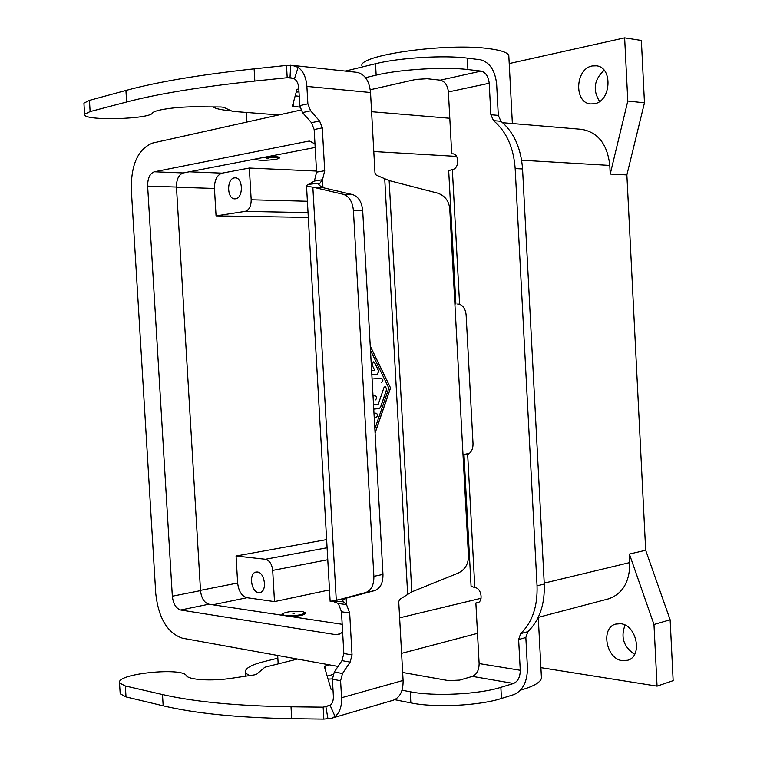 <?xml version="1.0" encoding="UTF-8"?>
<svg xmlns="http://www.w3.org/2000/svg" width="757" height="757" viewBox="0 0 757 757"><rect width="100%" height="100%" fill="white"/><g stroke="black" fill="none" stroke-linecap="round" stroke-linejoin="round"><path stroke-width="1.14" d="M293.479 78.34L287.196 77.716L286.496 65.424L292.249 65.357L298.126 67.335C303.264 71.111 306.178 77.469 306.888 86.412L307.872 103.823L310.616 110.796L319.577 120.969L322.283 127.867L324.706 170.722L322.51 179.702L318.773 184.717L322.113 187.462L312.849 187.14C308.317 186.619 306.197 186.071 306.5 185.474L314.392 181.074L316.577 172.151L314.164 129.542L311.468 122.691L302.507 112.585L299.772 105.658L298.788 88.342C298.438 83.904 296.99 80.734 294.445 78.842L290.868 77.772L287.196 77.716L254.835 81.056C200.747 86.8 158.014 93.783 126.627 101.996L90.121 111.572L84.614 114.222L84.604 114.941C86.033 121.006 149.612 119.142 152.554 113.02C154.267 109.793 177.517 106.548 197.709 106.803L220.987 106.983L223.552 107.276L232.446 111.364L278.794 114.95M84.566 114.326L83.932 103.132L89.44 100.378L125.927 90.443C157.305 81.917 200.037 74.725 254.125 68.849L286.496 65.424M119.492 682.852L120.212 693.809L126.012 696.904L163.171 705.808C195.117 713.435 237.953 717.721 291.691 718.677L323.835 719.112L323.457 712.422L323.154 707.161L291.01 706.792C237.263 705.959 194.426 701.871 162.49 694.538L125.34 685.974L119.549 682.994L119.436 681.981C119.947 673.276 182.551 667.371 186.307 675.594C188.455 679.89 211.695 681.347 231.453 678.291L254.248 674.913L256.708 674.156L264.865 667.229L297.463 659.063M371.602 370.514L374.687 370.268L372.189 365.139L373.371 361.846L374.715 362.811L378.708 371.006L377.563 374.289L371.838 374.762L377.469 374.289L378.604 371.015L374.62 362.821L373.333 361.855M373.996 413.369L376.125 413.142C378.065 414.448 378.103 415.858 376.248 417.381L374.232 417.609M374.223 417.59L376.153 417.381C377.989 415.905 377.97 414.495 376.087 413.142M370.249 346.081L390.574 387.972L370.258 346.318M374.857 428.822L388.852 388.133L370.485 350.34M390.574 387.972L375.094 433.061M375.075 432.815L390.48 387.972M373.523 404.881L378.178 404.408L384.007 387.518L385.332 386.344L386.742 389.382L380.553 407.361L379.295 408.553L373.759 409.13L379.191 408.553L380.449 407.361L386.638 389.382L385.285 386.344M372.075 379.002L381.367 378.216C383.335 379.512 383.392 380.922 381.537 382.436L381.443 382.446C383.279 380.97 383.241 379.56 381.32 378.216M373.021 395.977L375.131 395.779C377.09 397.084 377.147 398.494 375.283 400.018L375.188 400.018C377.033 398.551 377.005 397.132 375.094 395.779M393.044 700.282L393.309 700.206C399.999 697.557 403.254 690.971 403.093 680.448L398.731 601.673L399.715 599.412L411.808 591.86L458.013 573.172C464.949 569.832 468.441 564.145 468.469 556.121L449.762 208.828C448.863 200.747 444.756 195.495 437.451 193.082L389.145 180.582L376.229 175.104L374.98 173.003L370.523 92.515C369.312 80.762 364.76 74.035 356.869 72.331L292.476 65.386M330.61 705.041L323.154 707.161L330.147 705.439L335.058 716.519C339.694 712.716 341.861 706.451 341.558 697.736L340.593 680.751L342.505 673.531L350.15 662.091L352.043 654.928L349.668 612.943L346.526 604.606L338.332 603.49L333.061 601.427L330.137 601.351L345.343 598.409L342.325 600.765L346.526 604.606L346.157 598.191M327.213 676.2L333.099 674.411M329.153 664.816L324.393 666.614L331.112 689.438L333.023 690.072M338.332 603.49L341.473 611.779L343.839 653.518L341.956 660.634L334.31 671.998L332.399 679.19L333.364 696.071C333.515 700.405 332.437 703.527 330.147 705.439M335.058 716.519L331.462 718.27L323.835 719.112M373.873 576.332C373.967 585.095 371.204 590.517 365.593 592.58L336.288 600.396L312.849 187.14L343.252 194.294C349.138 196.243 352.525 201.665 353.424 210.56L373.873 576.332L382.966 574.421C383.051 583.136 380.288 588.53 374.668 590.592L365.593 592.58M345.343 598.409L374.668 590.592M322.113 187.462L352.535 194.577C358.421 196.517 361.818 201.911 362.707 210.758L382.966 574.421M314.392 181.074L322.51 179.702L322.965 187.66M295.202 95.846L299.233 96.309M299.952 107.172L292.41 106.094L296.952 89.411L298.807 88.787M620.532 623.721C636.694 624.724 642.996 656.338 627.761 660.236L622.405 660.662C606.083 659.129 600.396 627.648 615.763 624.08L620.532 623.721M592.248 65.954L596.365 65.812C613.198 67.127 611.136 101.693 594.169 103.785L590.668 103.917C573.768 103.009 575.14 68.641 592.248 65.954M261.193 157.901C270.722 157.011 276.75 157.087 279.276 158.137L276.504 159.273C266.502 160.579 259.537 160.645 255.592 159.462L256.339 158.838M266.871 158.781L268.167 158.752L266.871 158.781M284.717 615.45C294.776 616.047 301.665 615.176 305.364 612.82L302.478 611.505C292.467 610.918 285.616 611.798 281.916 614.135L284.717 615.45M290.404 616.491C298.864 616.17 303.869 615.186 305.412 613.558L305.393 613.321M294.199 613.34L292.921 613.53L294.199 613.34M234.358 177.904L235.276 177.838C243.167 177.621 243.451 198.079 235.578 198.807L234.784 198.864C226.901 199.148 226.485 178.813 234.358 177.904M257.361 571.999C264.931 572.358 267.372 591.51 259.973 592.513L258.563 592.561C250.974 592.04 248.656 572.992 256.065 572.046L257.361 571.999M508.855 56.766L508.799 55.602C507.777 52.668 501.579 50.407 490.205 48.817C447.349 42.212 354.087 55.696 362.319 66.55L362.338 66.947M538.265 617.362L541.444 677.988C540.791 681.906 534.981 685.605 524.033 689.107L520.551 690.129M329.494 589.921L274.498 601.607L247 597.718C241.748 596.156 238.625 591.264 237.651 583.022L236.061 556.017L326.627 539.599M249.337 168.045L251.182 199.782C251.144 206.264 249.129 210.124 245.154 211.383L216.057 215.877L214.449 188.455C214.458 180.052 217.013 174.952 222.113 173.145L249.337 168.045L316.521 171.063M308.307 217.401L216.057 215.877M274.498 601.607L272.69 570.409C271.914 564.05 269.473 560.331 265.385 559.262L236.061 556.017M281.926 614.372L282.039 615.233M267.846 156.614C274.488 156.387 278.283 156.652 279.229 157.39L279.238 157.541M300.86 110.03L152.659 143.045C138.228 148.855 131.103 164.231 131.283 189.193L155.772 593.725C158.573 618.195 167.448 633.013 182.38 638.189L338.057 666.425M315.186 147.464L183.27 172.956C178.718 174.612 176.447 179.314 176.466 187.045L200.51 590.63C201.409 598.219 204.21 602.742 208.904 604.2L342.183 624.298M342.609 631.802L338.653 634.603L336.108 634.707L180.696 610.01C176.021 608.505 173.239 603.906 172.331 596.194L147.643 186.118C147.624 178.255 149.867 173.476 154.381 171.782L308.09 141.237L309.783 141.124L314.988 143.972M509.215 63.569L624.639 37.85L641.368 40.452L644.462 102.829L626.872 174.924L645.674 550.263L629.389 554.067L629.815 562.555C629.796 581.736 622.699 593.838 608.514 598.863L608.051 598.986M502.667 122.71L581.679 129.343C598.058 132.295 607.426 144.322 609.782 165.423L610.218 174.053L627.799 101.031L624.639 37.85M629.389 554.067L653.972 624.506L657.057 686.145L540.905 667.655M604.114 70.25C594.065 79.693 592.551 90.102 599.582 101.457M625.055 625.112C620.466 637.139 623.645 646.894 634.593 654.37M644.462 102.829L627.799 101.031M626.872 174.924L610.218 174.053M645.674 550.263L670.134 619.784L653.972 624.506M670.134 619.784L673.153 680.657L657.057 686.145M457.644 304.049L459.594 304.267C463.416 305.97 465.593 309.528 466.123 314.959L473.021 443.583C473.078 448.986 471.289 452.62 467.665 454.465L463.975 454.455L468.753 453.452M453.613 153.955L452.705 153.794C459.442 153.822 459.3 168.792 452.563 169.454L448.693 170.675L455.875 304.04M345.343 71.082L375.529 63.739C398.977 57.778 444.34 54.996 467.306 58.128L480.487 59.775C489.684 62.301 495.069 70.401 496.649 84.074L498.305 115.386L490.867 114.733L489.202 83.251C488.397 76.381 485.691 72.331 481.083 71.101L467.911 69.549C444.965 66.616 399.62 69.389 376.153 75.142L365.517 77.649M370.258 89.742L415.924 79.409L427.099 78.728L440.271 80.166C444.889 81.33 447.595 85.257 448.39 91.947L451.721 153.841M298.987 91.909L296.233 92.061M213.077 106.926C215.66 108.743 221.735 110.049 231.32 110.844M498.305 115.386L500.964 121.281C513.823 132.134 521.024 148.031 522.557 168.972L515.167 168.574C513.615 147.53 506.405 131.557 493.536 120.647L490.867 114.733M522.557 168.972L544.264 584.073C544.898 604.654 539.429 620.522 527.856 631.679L525.841 637.536L527.449 668.138C527.317 681.622 522.879 690.412 514.154 694.5L501.446 698.465C479.351 705.723 434.584 707.89 410.843 702.884L394.662 699.686M515.167 168.574L537.044 585.804C537.688 606.499 532.218 622.443 520.646 633.637L518.63 639.523L520.258 670.276C520.173 677.051 517.949 681.451 513.568 683.467L500.86 687.337C478.736 694.415 433.969 696.591 410.228 691.775L402.014 690.214M463.984 454.56L471.072 586.249L475.046 587.659C481.443 587.981 483.572 601.768 477.383 602.903L475.869 602.988L479.124 663.577C479.039 670.182 476.806 674.449 472.425 676.389L459.688 680.098L448.655 680.647L402.648 672.481M249.441 675.623L246.195 673.446L245.438 671.024C246.441 667.617 252.63 664.476 263.985 661.618L277.847 658.193M332.389 678.887L328.084 679.133M332.985 689.466L331.206 689.57M478.689 602.307L475.869 602.988M89.44 100.378L90.121 111.572M407.673 594.5L384.717 178.576M370.523 92.515L306.888 86.412M341.558 697.736L403.093 680.448M343.801 601.796L333.061 601.427M349.668 612.943L341.473 611.779M325.907 706.887L327.98 718.97M340.593 680.751L332.399 679.19M342.505 673.531L334.31 671.998M350.15 662.091L341.956 660.634M352.043 654.928L343.839 653.518M126.012 696.904L125.34 685.974M325.709 671.071L325.415 665.923M291.691 718.677L291.01 706.792M163.171 705.808L162.49 694.538M362.707 210.758L353.424 210.56M389.145 180.582L411.808 591.86M320.116 183.109L309.376 184.273M352.535 194.577L343.252 194.294M290.007 77.697L290.688 65.234M294.445 78.842L298.126 67.335M254.125 68.849L254.835 81.056M293.3 102.829L293.508 106.482M125.927 90.443L126.627 101.996M307.872 103.823L299.772 105.658M310.616 110.796L302.507 112.585M319.577 120.969L311.468 122.691M322.283 127.867L314.164 129.542M324.706 170.722L316.577 172.151M212.831 604.786L247 597.718M245.154 211.383L308.042 212.603M272.69 570.409L327.772 559.735M265.385 559.262L327.09 547.756M251.182 199.782L307.389 201.258M189.288 171.792L222.113 173.145M176.476 187.225L214.449 188.455M180.696 610.01L208.904 604.2M336.108 634.707L340.858 633.562M308.09 141.237L311.364 141.436M154.381 171.782L183.27 172.956M147.643 186.118L176.466 187.045M172.331 596.194L200.51 590.63M200.491 590.346L237.651 583.022M629.815 562.555L544.217 583.117M481.055 598.285L399.63 617.835M609.782 165.423L521.639 160.229M456.585 156.406L373.797 151.532M452.345 169.492L459.594 304.267M440.271 80.166L481.083 71.101M489.202 83.251L448.39 91.947M467.306 58.128L467.911 69.549M375.529 63.739L376.153 75.142M500.964 121.281L493.536 120.647M544.264 584.073L537.044 585.804M467.75 454.427L464.145 454.664M467.665 454.465L474.828 587.64M479.124 663.577L520.258 670.276M513.568 683.467L472.425 676.389M410.843 702.884L410.228 691.775M501.446 698.465L500.86 687.337M525.841 637.536L518.63 639.523M527.856 631.679L520.646 633.637M339.287 599.733L340.12 599.553M393.309 700.206L331.462 718.27M330.137 601.304L306.509 185.768M246.735 122.085L246.176 112.424M305.364 612.82L305.412 613.558M508.799 55.602L512.366 123.523M278.179 663.889L277.687 655.477M279.276 158.137L279.229 157.39M608.514 598.863L538.246 617.371M477.497 633.363L401.589 653.357M449.809 118.272L371.592 111.705M245.741 676.171L245.505 672.263"/></g></svg>
